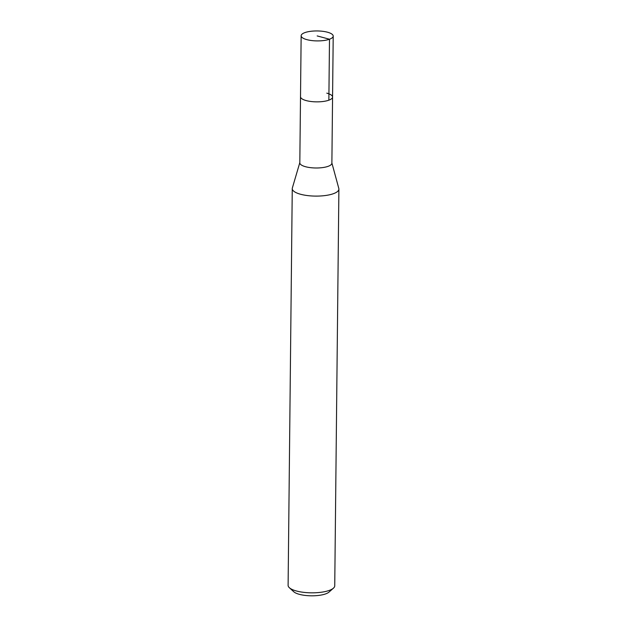 <?xml version="1.0" encoding="UTF-8"?>
<svg xmlns="http://www.w3.org/2000/svg" width="627" height="627" viewBox="0 0 627 627"><rect width="100%" height="100%" fill="white"/><g stroke="black" fill="none" stroke-linecap="round" stroke-linejoin="round"><path stroke-width="0.94" d="M306.916 39.658A16.028 4.977 -179.4 0 1 301.148 35.763A16.028 4.977 -179.4 0 1 310.404 31.35A16.028 4.977 -179.4 0 1 327.435 32.196A16.028 4.977 -179.4 0 1 333.211 36.1A16.028 4.977 -179.4 0 1 323.955 40.504A16.028 4.977 -179.4 0 1 306.916 39.658M326.8 93.149A16.028 4.977 -179.4 0 1 332.569 97.044L331.879 163.177A16.028 4.977 0.6 0 1 322.623 167.589A16.028 4.977 0.6 0 1 305.592 166.735A16.028 4.977 0.6 0 1 299.816 162.84L300.513 96.707A16.028 4.977 0.6 0 0 306.282 100.61A16.028 4.977 0.6 0 0 323.32 101.456A16.028 4.977 0.6 0 0 332.569 97.044A16.028 4.977 -179.4 0 1 323.32 101.456A16.028 4.977 -179.4 0 1 306.282 100.61A16.028 4.977 -179.4 0 1 300.513 96.707L301.148 35.763M331.879 162.957L338.815 188.468A23.317 7.242 -179.4 0 1 338.893 189.103A23.317 7.242 -179.4 0 1 325.437 195.514A23.317 7.242 -179.4 0 1 300.654 194.284A23.317 7.242 -179.4 0 1 292.26 188.609A23.317 7.242 -179.4 0 1 292.354 187.982L299.816 162.62M292.26 188.609L288.106 585.344A23.317 7.242 0.6 0 0 289.36 587.718A23.317 7.242 0.6 0 0 296.5 591.01A23.317 7.242 0.6 0 0 333.431 588.181A23.317 7.242 0.6 0 0 334.74 585.83L338.893 189.103M289.36 587.718L293.726 591.723A18.653 5.792 0.6 0 0 299.44 594.357A18.653 5.792 0.6 0 0 328.987 592.1L333.431 588.181M317.176 35.927L329.496 39.235L328.861 100.179M332.569 97.044L333.211 36.1"/></g></svg>
